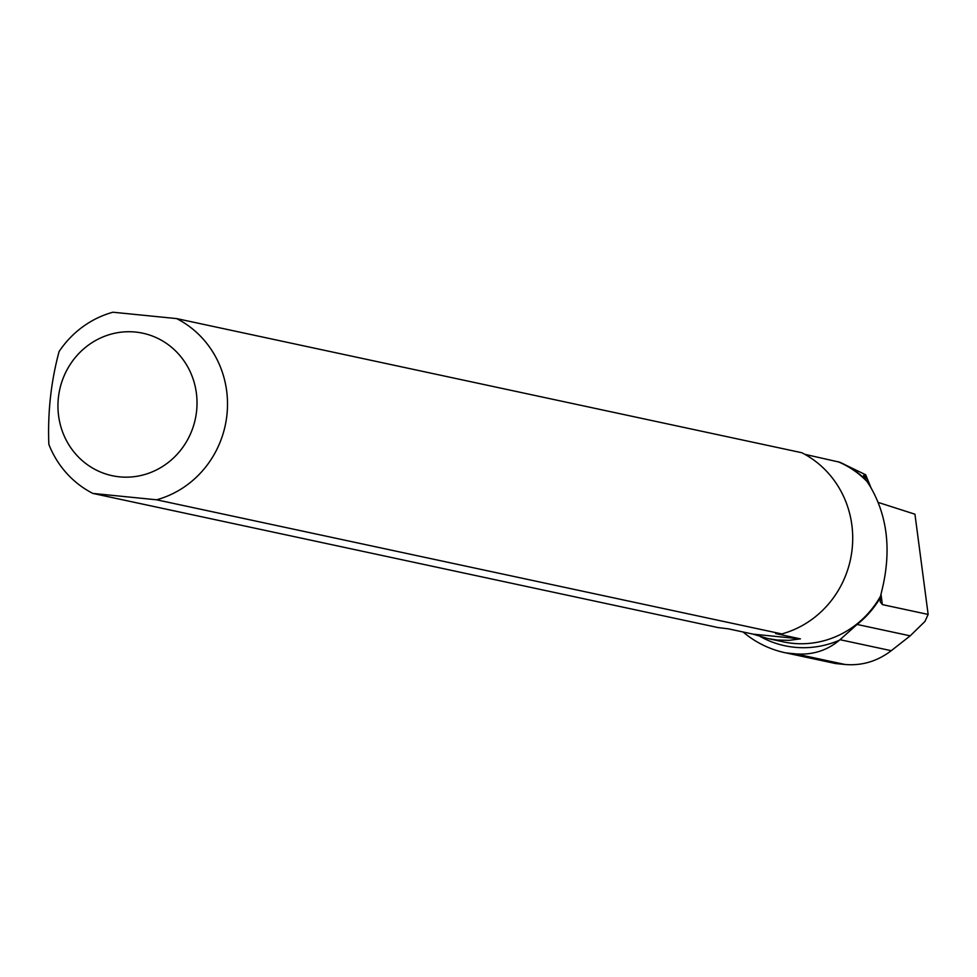 <?xml version="1.0" encoding="UTF-8"?>
<svg xmlns="http://www.w3.org/2000/svg" width="977" height="977" viewBox="0 0 977 977"><rect width="100%" height="100%" fill="white"/><g stroke="black" fill="none" stroke-linecap="round" stroke-linejoin="round"><path stroke-width="1.47" d="M775.64 633.536L781.808 633.939L156.601 499.797A97.187 92.534 -77.9 0 0 226.896 415.213A97.187 92.534 -77.9 0 0 176.605 318.587L112.917 312.225A97.187 92.534 -77.9 0 0 59.108 351.5C51.012 381.506 47.592 412.453 48.85 444.376A97.187 92.534 -77.9 0 0 92.913 493.434L718.119 627.576L728.488 628.858L753.157 634.158L800.407 638.873L789.184 640.35L777.423 640.057L767.788 638.531L753.157 634.158M743.094 631.997A104.783 99.776 -77.9 0 0 785.032 652.709A104.783 99.776 -77.9 0 0 786.021 652.917L835.494 663.53L845.032 664.482C861.922 665.899 877.322 661.307 891.256 650.694L910.185 635.844L924.963 621.433L928.15 614.435L914.948 514.207L878.347 502.471M785.032 652.709L835.494 663.53M767.788 638.531L783.261 641.852A94.549 90.018 -77.9 0 0 880.582 596.092L880.399 597.558A94.671 90.14 -77.9 0 1 857.098 624.45L839.304 640.289C826.798 650.694 812.192 655.213 795.449 653.845L786.021 652.917M880.582 596.092L883.049 585.516C891.232 547.877 886.86 514.708 869.945 486.021L866.049 479.988A94.671 90.14 -77.9 0 0 839.829 462.243L804.792 454.317M870.934 487.608L865.683 474.785L839.829 462.243M776.019 633.536A94.549 90.018 -77.9 0 1 775.738 633.584L800.407 638.873M196.56 411.354A72.872 69.379 -77.9 0 0 118.083 332.607A72.872 69.379 -77.9 0 0 63.078 433.214A72.872 69.379 -77.9 0 0 136.89 476.287A72.872 69.379 -77.9 0 0 196.56 411.354M156.601 499.797L92.913 493.434M781.808 633.939A97.187 92.534 -77.9 0 0 852.103 549.367A97.187 92.534 -77.9 0 0 801.812 452.73L176.605 318.587M880.399 597.558L880.216 601.771L882.365 604.604L880.973 594.114M865.915 479.792L865.243 474.688L863.583 475.445L866.049 479.988M928.15 614.435L882.365 604.604M839.304 640.289A98.018 93.328 102.1 0 1 760.448 636.65M866.794 481.27A94.549 90.018 -77.9 0 0 837.961 461.669M857.098 624.45L910.185 635.844M839.988 639.691L891.256 650.694M795.449 653.845L845.032 664.482"/></g></svg>
